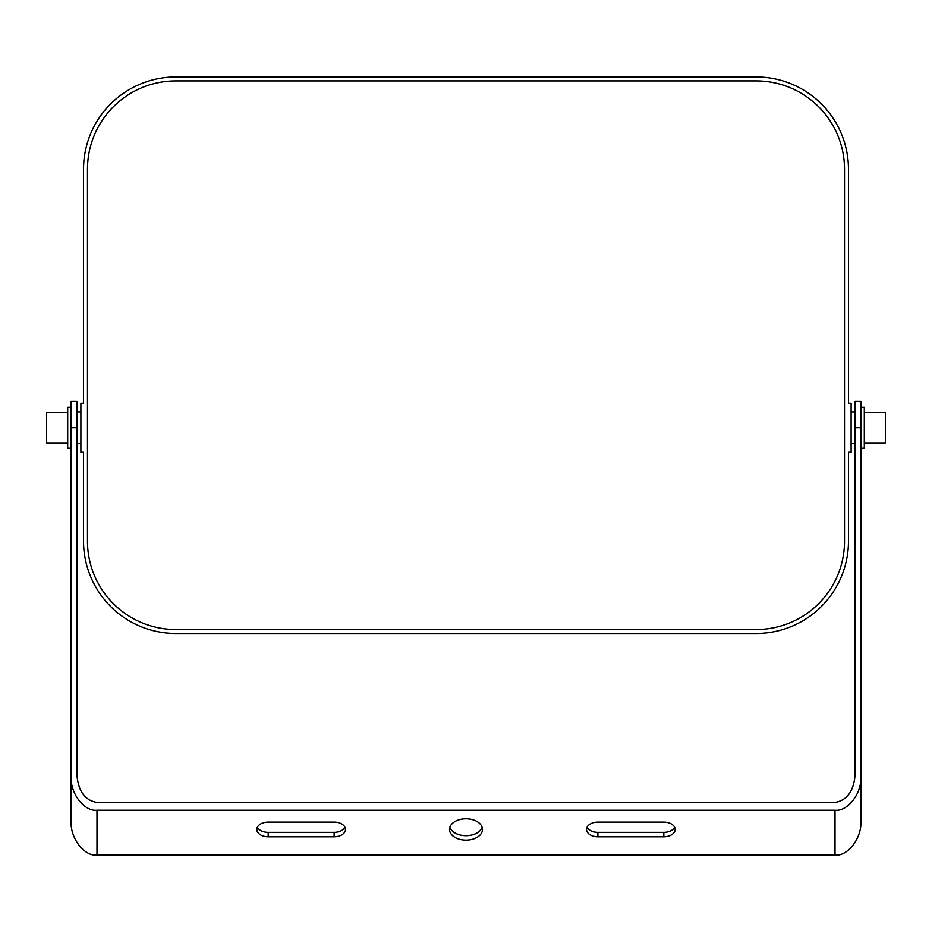 <?xml version="1.0" encoding="UTF-8"?>
<svg xmlns="http://www.w3.org/2000/svg" width="932" height="932" viewBox="0 0 932 932"><rect width="100%" height="100%" fill="white"/><g stroke="black" fill="none" stroke-linecap="round" stroke-linejoin="round"><path stroke-width="1.4" d="M87.48 541.177A88.365 88.365 0 0 0 175.845 629.543L756.155 629.543A88.365 88.365 0 0 0 844.52 541.177L844.52 169.251A88.365 88.365 0 0 0 756.155 80.886L175.845 80.886A88.365 88.365 0 0 0 87.48 169.251L87.48 541.177A88.365 88.365 0 0 0 175.845 629.543L756.155 629.543A88.365 88.365 0 0 0 844.52 541.177L844.52 169.251A88.365 88.365 0 0 0 756.155 80.886L175.845 80.886A88.365 88.365 0 0 0 87.48 169.251L87.48 541.177M76.937 411.921L80.886 411.921M76.937 443.574L80.886 443.574M482.124 827.243A16.485 10.671 -0 0 1 466 835.701A16.485 10.671 -0 0 1 449.876 827.243M466 840.128A16.485 10.671 0 0 1 449.515 829.445A16.485 10.671 0 0 1 466 818.774A16.485 10.671 0 0 1 482.485 829.445A16.485 10.671 0 0 1 466 840.128M674.652 827.243A11.347 7.351 -0 0 1 663.829 832.369L597.89 832.369A11.347 7.351 -0 0 1 587.067 827.243M344.933 827.243A11.347 7.351 -0 0 1 334.11 832.369L268.171 832.369A11.347 7.351 -0 0 1 257.349 827.243M71.135 776.298C69.97 793.085 84.195 811.737 96.986 810.223L96.986 855.063C84.195 856.578 69.97 837.926 71.135 821.139L71.135 401.377L76.937 401.377L76.937 774.911C78.276 791.618 85.313 800.844 98.035 802.603L833.965 802.603C846.687 800.844 853.724 791.618 855.063 774.911L855.063 401.377L860.865 401.377L860.865 821.139C862.03 837.926 847.805 856.578 835.014 855.063L835.014 810.223C847.805 811.737 862.03 793.085 860.865 776.298M96.986 810.223L835.014 810.223M597.89 822.106L663.829 822.106A11.347 7.351 0 0 1 675.176 829.445A11.347 7.351 0 0 1 663.829 836.796L597.89 836.796A11.347 7.351 0 0 1 586.543 829.445A11.347 7.351 0 0 1 597.89 822.106M334.11 836.796L268.171 836.796A11.347 7.351 0 0 1 256.824 829.445A11.347 7.351 0 0 1 268.171 822.106L334.11 822.106A11.347 7.351 0 0 1 345.457 829.445A11.347 7.351 0 0 1 334.11 836.796L334.11 832.369M96.986 855.063L835.014 855.063M71.135 448.199L67.698 448.199L67.698 407.307L71.135 407.307M67.698 442.921L46.6 442.921L46.6 412.585L67.698 412.585M855.063 411.921L851.114 411.921M855.063 443.574L851.114 443.574M860.865 407.307L864.302 407.307L864.302 448.199L860.865 448.199M864.302 412.585L885.4 412.585L885.4 442.921L864.302 442.921M83.531 452.288L80.886 452.288L83.531 452.288L83.531 541.177A92.326 92.326 0 0 0 175.845 633.492L756.155 633.492A92.326 92.326 0 0 0 848.469 541.177L848.469 452.288L851.114 452.288L848.469 452.288M83.531 403.218L80.886 403.218L83.531 403.218L83.531 169.251A92.326 92.326 0 0 1 175.845 76.937L756.155 76.937A92.326 92.326 0 0 1 848.469 169.251L848.469 403.218L851.114 403.218L851.114 452.288M848.469 403.218L851.114 403.218M80.886 452.288L80.886 403.218M71.135 427.753L76.937 427.753M860.865 427.753L855.063 427.753M268.171 836.796L268.171 832.369M663.829 836.796L663.829 832.369M597.89 836.796L597.89 832.369"/></g></svg>

